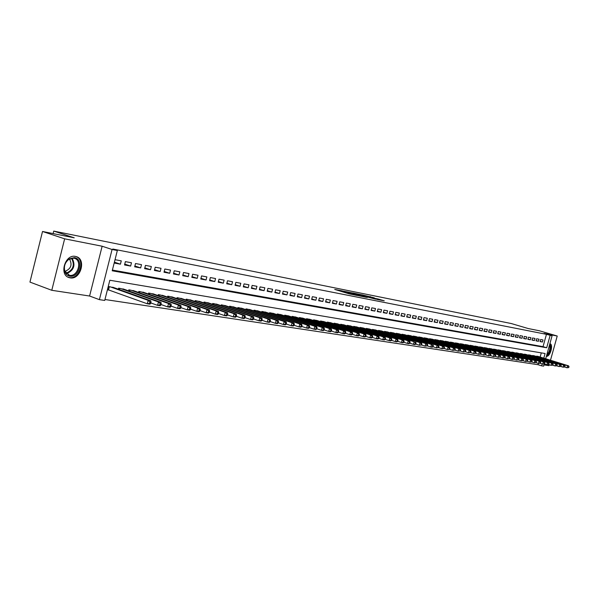 <?xml version="1.0" encoding="UTF-8"?>
<svg xmlns="http://www.w3.org/2000/svg" width="599" height="599" viewBox="0 0 599 599"><rect width="100%" height="100%" fill="white"/><g stroke="black" fill="none" stroke-linecap="round" stroke-linejoin="round"><path stroke-width="0.9" d="M342.179 290.882L334.736 289.422L349.022 293.802L357.146 295.494L342.179 290.882M75.474 256.417C65.044 253.901 58.784 275.076 69.199 277.637L70.098 277.846C80.543 280.107 86.578 259.202 76.23 256.604L75.474 256.424M374.338 297.838L361.789 294.768L377.625 299.567L384.251 300.803L378.111 298.991L375.004 298.384L378.793 299.657L374.645 298.631L364.372 295.412L374.338 297.838M112.395 270.074L543.031 346.649L546.453 334.332L552.076 335.799L545.689 358.756M42.522 231.484L64.64 238.829L51.784 290.298L29.95 282.092L42.522 231.484L74.224 237.818L53.738 231.087L511.299 323.542L528.213 328.537L539.429 330.783L557.227 336.024L544.034 333.426L552.076 335.799M51.784 290.298L89.595 296.026L102.137 246.226L64.64 238.829M102.137 246.226L112.073 249.491L117.344 250.517L112.215 270.793L546.692 347.764L550.122 335.418M546.453 334.332L112.807 249.034L117.344 250.517M351.83 292.844L343.414 291.159L357.633 295.517L366.378 297.321L351.83 292.844L351.718 293.263M352.706 292.933L361.122 294.708L375.603 299.156L363.922 296.063L361.729 295.636L367.277 297.456L352.691 292.993M543.982 364.888L548.976 365.645L549.223 364.776M550.488 360.239L557.227 336.024M121.268 260.857L115.053 259.689L114.207 263.043L120.421 264.189L121.268 260.857M131.481 262.774L125.378 261.628L124.532 264.953L130.642 266.076L131.481 262.774M141.499 264.653L135.509 263.53L134.67 266.817L140.668 267.925L141.499 264.653M151.345 266.495L145.46 265.394L144.629 268.651L150.514 269.737L151.345 266.495M161.011 268.307L155.231 267.229L154.407 270.456L160.188 271.527L161.011 268.307M170.505 270.089L164.83 269.026L164.006 272.231L169.689 273.279L170.505 270.089M179.835 271.841L174.257 270.793L173.44 273.968L179.026 274.993L179.835 271.841M188.999 273.563L183.519 272.53L182.71 275.675L188.191 276.686L188.999 273.563M198.007 275.248L192.623 274.237L191.815 277.359L197.206 278.348L198.007 275.248M206.857 276.91L201.564 275.914L200.77 279.007L206.063 279.98L206.857 276.91M215.558 278.542L210.354 277.562L209.568 280.632L214.771 281.59L215.558 278.542M224.116 280.145L219.002 279.186L218.216 282.226L223.337 283.17L224.116 280.145M232.532 281.725L227.5 280.781L226.714 283.791L231.753 284.72L232.532 281.725M240.805 283.275L235.856 282.346L235.078 285.334L240.027 286.247L240.805 283.275M248.944 284.802L244.078 283.889L243.306 286.854L248.173 287.745L248.944 284.802M256.949 286.3L252.157 285.409L251.393 288.344L256.185 289.227L256.949 286.3M264.825 287.782L260.108 286.899L259.352 289.811L264.062 290.68L264.825 287.782M272.567 289.235L267.933 288.366L267.176 291.256L271.819 292.11L272.567 289.235M280.197 290.665L275.637 289.811L274.881 292.671L279.448 293.517L280.197 290.665M287.7 292.072L283.215 291.226L282.466 294.072L286.958 294.903L287.7 292.072M295.09 293.458L290.672 292.626L289.931 295.449L294.349 296.265L295.09 293.458M302.368 294.82L298.017 294.004L297.276 296.805L301.634 297.606L302.368 294.82M309.526 296.161L305.243 295.359L304.509 298.137L308.799 298.923L309.526 296.161M316.579 297.486L312.364 296.692L311.63 299.448L315.853 300.226L316.579 297.486M323.52 298.789L319.372 298.01L318.646 300.743L322.801 301.507L323.52 298.789M330.363 300.069L326.275 299.305L325.549 302.016L329.645 302.772L330.363 300.069M337.102 301.334L333.074 300.578L332.355 303.274L336.391 304.015L337.102 301.334M343.736 302.577L339.768 301.836L339.056 304.509L343.032 305.243L343.736 302.577M350.28 303.805L346.364 303.072L345.66 305.722L349.576 306.448L350.28 303.805M356.727 305.018L352.871 304.292L352.167 306.928L356.023 307.639L356.727 305.018M363.076 306.209L359.273 305.497L358.576 308.103L362.38 308.807L363.076 306.209M369.336 307.377L365.592 306.681L364.896 309.271L368.64 309.96L369.336 307.377M375.506 308.537L371.814 307.849L371.125 310.417L374.817 311.098L375.506 308.537M381.585 309.676L377.947 308.994L377.265 311.555L380.904 312.221L381.585 309.676M387.583 310.806L383.996 310.132L383.315 312.671L386.902 313.329L387.583 310.806M393.498 311.914L389.956 311.248L389.283 313.771L392.817 314.423L393.498 311.914M399.323 313.007L395.834 312.349L395.16 314.849L398.649 315.493L399.323 313.007M405.074 314.086L401.637 313.434L400.963 315.92L404.407 316.557L405.074 314.086M410.742 315.149L407.35 314.512L406.684 316.976L410.083 317.605L410.742 315.149M416.335 316.197L412.988 315.568L412.329 318.017L415.676 318.638L416.335 316.197M421.853 317.23L418.551 316.609L417.892 319.042L421.202 319.656L421.853 317.23M427.297 318.249L424.04 317.642L423.388 320.061L426.645 320.66L427.297 318.249M432.673 319.26L429.453 318.653L428.802 321.057L432.021 321.648L432.673 319.26M437.966 320.255L434.799 319.656L434.148 322.045L437.322 322.629L437.966 320.255M443.2 321.236L440.07 320.645L439.426 323.018L442.556 323.595L443.2 321.236M448.359 322.202L445.274 321.618L444.63 323.977L447.723 324.546L448.359 322.202M453.45 323.153L450.403 322.584L449.767 324.92L452.822 325.482L453.45 323.153M458.482 324.096L455.472 323.535L454.836 325.856L457.853 326.41L458.482 324.096M463.446 325.032L460.474 324.471L459.845 326.777L462.817 327.331L463.446 325.032M468.343 325.946L465.416 325.399L464.787 327.69L467.722 328.23L468.343 325.946M473.18 326.859L470.29 326.313L469.668 328.589L472.559 329.128L473.18 326.859M477.957 327.75L475.104 327.219L474.483 329.48L477.343 330.004L477.957 327.75M482.674 328.634L479.851 328.11L479.237 330.356L482.06 330.88L482.674 328.634M487.339 329.51L484.546 328.986L483.932 331.225L486.725 331.734L487.339 329.51M491.936 330.371L489.181 329.854L488.574 332.078L491.33 332.587L491.936 330.371M496.481 331.225L493.763 330.715L493.157 332.924L495.875 333.426L496.481 331.225M500.974 332.071L498.286 331.561L497.679 333.755L500.367 334.249L500.974 332.071M505.406 332.902L502.748 332.4L502.149 334.579L504.807 335.073L505.406 332.902M509.786 333.718L507.166 333.231L506.567 335.395L509.187 335.882L509.786 333.718M514.114 334.534L511.524 334.047L510.932 336.204L513.523 336.675L514.114 334.534M518.39 335.335L515.829 334.856L515.237 336.997L517.806 337.469L518.39 335.335M522.62 336.129L520.089 335.65L519.498 337.784L522.029 338.248L522.62 336.129M526.791 336.908L524.297 336.443L523.706 338.555L526.214 339.019L526.791 336.908M530.924 337.686L528.453 337.222L527.869 339.326L530.34 339.783L530.924 337.686M535.004 338.45L532.556 337.993L531.979 340.082L534.42 340.531L535.004 338.45M539.033 339.206L536.622 338.757L536.045 340.831L538.456 341.28L539.033 339.206M540.058 341.572L542.447 342.014L543.016 339.955L540.635 339.506L540.058 341.572M104.952 299.507L538.014 364.694L538.381 363.383M540.141 357.034L541.301 352.878M114.439 287.82L108.277 286.479L107.431 289.826L109.265 290.118M118.385 289.22L118.647 288.164L124.697 289.474M128.568 290.852L128.83 289.819L134.775 291.107M138.571 292.447L138.826 291.443L144.666 292.709M148.395 294.019L148.642 293.046L154.377 294.274M158.046 295.562L158.286 294.611L163.916 295.824M167.518 297.082L167.757 296.153L173.291 297.336M176.832 298.572L177.064 297.666L182.5 298.826M185.982 300.032L186.207 299.148L191.553 300.294M194.974 301.477L195.199 300.608L200.448 301.731M203.817 302.892L204.034 302.046L209.193 303.146M212.503 304.285L212.72 303.461L217.796 304.539M221.046 305.655L221.256 304.846L226.25 305.909M229.447 307.002L229.657 306.209L234.568 307.257M237.713 308.328L237.915 307.557L242.745 308.582M245.837 309.631L246.039 308.874L250.786 309.885M253.834 310.911L254.028 310.177L258.708 311.166M261.703 312.176L261.89 311.45L266.495 312.423M269.445 313.419L269.632 312.708L274.162 313.666M277.067 314.64L277.247 313.951L281.702 314.887M284.562 315.845L284.742 315.164L289.13 316.092M291.945 317.036L292.125 316.369L296.445 317.275M299.215 318.196L299.388 317.545L303.641 318.443M306.374 319.349L306.538 318.713L310.731 319.589M313.419 320.48L313.584 319.859L317.71 320.72M320.36 321.596L320.525 320.982L324.591 321.835M327.196 322.696L327.361 322.097L331.359 322.936M333.935 323.782L334.092 323.19L338.031 324.014M340.569 324.845L340.726 324.269L344.612 325.077M347.106 325.901L347.255 325.332L351.089 326.133M353.552 326.934L353.702 326.38L357.476 327.166M359.902 327.96L360.044 327.406L363.765 328.185M366.154 328.963L366.303 328.424L369.972 329.188M372.323 329.959L372.466 329.428L376.082 330.184M378.561 330.416L378.418 330.94L378.546 330.416L382.11 331.157M384.543 331.389L384.408 331.898L384.543 331.389L388.055 332.123M390.316 332.849L390.451 332.348L393.917 333.074M396.149 333.793L396.283 333.299L399.698 334.01M401.899 334.714L402.026 334.235L405.403 334.931M407.567 335.627L407.702 335.155L411.026 335.844M413.168 336.533L413.288 336.061L416.575 336.743M418.686 337.424L418.806 336.96L422.048 337.634M424.129 338.3L424.249 337.843L427.446 338.51M429.505 339.161L429.625 338.72L432.778 339.371M434.807 340.015L434.926 339.581L438.034 340.225M440.033 340.861L440.153 340.434L443.223 341.063M445.199 341.692L445.312 341.273L448.344 341.894M450.298 342.516L450.411 342.096L453.406 342.718M455.33 343.324L455.442 342.913L458.392 343.526M460.294 344.126L460.406 343.721L463.319 344.32M465.198 344.919L465.311 344.522L468.186 345.114M470.043 345.698L470.148 345.309L472.993 345.893M474.82 346.469L474.925 346.087L477.732 346.664M479.544 347.233L479.649 346.851L482.42 347.42M484.209 347.982L484.306 347.607L487.047 348.169M488.814 348.723L491.614 348.91M493.359 349.457L496.129 349.644M497.851 350.183L500.592 350.37M502.291 350.902L504.994 351.081M506.679 351.606L509.352 351.785M511.014 352.309L513.65 352.489M515.29 352.998L517.903 353.178M519.528 353.68L522.103 353.859M523.706 354.353L526.251 354.533M527.839 355.02L530.355 355.2M531.919 355.679L534.413 355.851M535.963 356.33L538.419 356.502M53.738 231.087L53.109 233.603M544.221 364.042L543.637 366.131L541.661 365.839L542.2 363.907M538.014 364.694L541.661 365.839M543.795 358.165L545.09 353.515L109.827 280.242L104.72 300.443L99.404 299.65L112.073 249.491M89.595 296.026L99.404 299.65M543.031 346.649L546.692 347.764M120.421 264.189L114.424 262.167M130.642 266.076L124.749 264.099M140.668 267.925L134.887 265.986M150.514 269.737L144.838 267.843M160.188 271.527L154.609 269.67M169.689 273.279L164.208 271.459M179.026 274.993L173.635 273.219M188.191 276.686L182.897 274.941M197.206 278.348L192.002 276.641M206.063 279.98L200.95 278.303M214.771 281.59L209.74 279.943M223.337 283.17L218.388 281.552M231.753 284.72L226.886 283.14M240.027 286.247L235.242 284.697M248.173 287.745L243.464 286.225M256.185 289.227L251.55 287.73M264.062 290.68L259.509 289.212M271.819 292.11L267.334 290.665M279.448 293.517L275.038 292.102M286.958 294.903L282.616 293.51M294.349 296.265L290.073 294.895M301.634 297.606L297.418 296.265M308.799 298.923L304.651 297.606M315.853 300.226L311.772 298.931M322.801 301.507L318.78 300.234M329.645 302.772L325.684 301.522M336.391 304.015L332.482 302.78M343.032 305.243L339.184 304.03M349.576 306.448L345.788 305.25M356.023 307.639L352.287 306.463M362.38 308.807L358.696 307.654M368.64 309.96L365.016 308.829M374.817 311.098L371.238 309.983M380.904 312.221L377.377 311.121M386.902 313.329L383.427 312.244M392.817 314.423L389.387 313.352M398.649 315.493L395.273 314.445M404.407 316.557L401.075 315.523M410.083 317.605L406.788 316.586M415.676 318.638L412.434 317.635M421.202 319.656L417.997 318.668M426.645 320.66L423.486 319.686M432.021 321.648L428.906 320.69M437.322 322.629L434.245 321.678M442.556 323.595L439.524 322.659M447.723 324.546L444.728 323.625M452.822 325.482L449.864 324.576M457.853 326.41L454.933 325.519M462.817 327.331L459.935 326.448M467.722 328.23L464.876 327.361M472.559 329.128L469.751 328.267M477.343 330.004L474.565 329.158M482.06 330.88L479.327 330.042M486.725 331.734L484.022 330.918M491.33 332.587L488.657 331.771M495.875 333.426L493.239 332.625M500.367 334.249L497.762 333.463M504.807 335.073L502.232 334.294M509.187 335.882L506.649 335.111M513.523 336.675L511.007 335.919M517.806 337.469L515.32 336.72M522.029 338.248L519.573 337.507M526.214 339.019L523.781 338.285M530.34 339.783L527.944 339.056M534.42 340.531L532.054 339.82M538.456 341.28L536.112 340.569M542.447 342.014L540.133 341.318M546.385 356.27C550.062 357.176 553.746 344.507 550.024 343.721L549.882 343.691M345.017 291.511L360.096 295.936L345.017 291.511M359.37 294.611L355.17 293.577L359.37 294.611M150.619 303.476L150.963 302.106L149.93 301.948L149.585 303.319L150.619 303.476L149.9 304.18L147.309 303.79L148.185 300.361L150.776 300.758L112.709 287.198M107.506 289.542L147.309 303.79L149.585 303.319M110.104 286.779L148.185 300.361L149.93 301.948M150.776 300.758L150.963 302.106M69.746 276.154C67.343 275.682 65.658 274.147 64.699 271.549C63.479 266.57 64.872 262.384 68.892 259.008L74.396 257.615C84.04 258.94 79.21 278.168 69.746 276.154M73.774 258.154L68.683 259.442C64.962 262.564 63.674 266.435 64.804 271.04L69.477 275.308C77.84 277.135 82.692 260.378 74.396 258.304L73.774 258.154M67.949 277.112L69.409 277.524C79.779 279.77 85.777 259.008 75.496 256.424M69.439 258.963C72.554 264.728 71.049 268.861 64.924 271.377M549.627 344.62L550.556 347.487C550.204 351.403 548.916 353.972 546.685 355.2M546.887 354.466C548.721 353.006 549.747 350.7 549.972 347.547L549.448 345.264M546.453 356.023C549.058 354.698 550.571 351.74 550.998 347.143L549.852 343.796M160.854 305.048L161.198 303.686L160.188 303.528L159.836 304.891L160.854 305.048L160.128 305.745L157.589 305.355L158.458 301.956L160.996 302.353L122.997 288.875M150.761 302.914L157.589 305.355L159.836 304.891M120.444 288.456L158.458 301.956L160.188 303.528M160.996 302.353L161.198 303.686M170.895 306.583L171.247 305.243L170.251 305.086L169.899 306.433L170.895 306.583L170.161 307.272L167.668 306.89L168.536 303.528L171.022 303.918L133.098 290.515M160.989 304.509L167.668 306.89L169.899 306.433M130.589 290.111L168.536 303.528L170.251 305.086M171.022 303.918L171.247 305.243M180.756 308.096L181.1 306.763L180.119 306.613L179.782 307.946L180.756 308.096L180.007 308.777L177.566 308.403L178.42 305.063L180.868 305.445L143.019 292.125M171.029 306.082L177.566 308.403L179.782 307.946M140.555 291.728L178.42 305.063L180.119 306.613M180.868 305.445L181.1 306.763M190.43 309.578L190.774 308.26L189.816 308.111L189.471 309.428L190.43 309.578L189.681 310.245L187.277 309.878L188.131 306.576L190.527 306.95L152.76 293.712M180.876 307.616L187.277 309.878L189.471 309.428M150.342 293.315L188.131 306.576L189.816 308.111M190.527 306.95L190.774 308.26M199.931 311.031L200.268 309.728L199.332 309.578L198.988 310.888L199.931 311.031L199.168 311.697L196.816 311.338L197.655 308.066L200.014 308.433L162.329 295.27M190.549 309.129L196.816 311.338L198.988 310.888M159.955 294.88L197.655 308.066L199.332 309.578M200.014 308.433L200.268 309.728M209.261 312.461L209.598 311.166L208.669 311.023L208.332 312.319L209.261 312.461L208.489 313.112L206.176 312.76L207.014 309.518L209.328 309.878L171.733 296.797M200.044 310.611L206.176 312.76L208.332 312.319M169.397 296.415L207.014 309.518L208.669 311.023M209.328 309.878L209.598 311.166M218.425 313.869L218.755 312.581L217.849 312.438L217.512 313.726L218.425 313.869L217.647 314.512L215.37 314.161L216.202 310.948L218.478 311.308L180.973 298.295M209.365 312.064L215.37 314.161L217.512 313.726M178.674 297.928L216.202 310.948L217.849 312.438M218.478 311.308L218.755 312.581M227.418 315.246L227.747 313.973L226.856 313.831L226.527 315.111L227.418 315.246L226.632 315.883L224.4 315.538L225.231 312.356L227.463 312.708L190.048 299.77M218.515 313.494L224.4 315.538L226.527 315.111M187.794 299.41L225.231 312.356L226.856 313.831M227.463 312.708L227.747 313.973M236.261 316.601L236.59 315.336L235.714 315.201L235.385 316.467L236.261 316.601L235.467 317.23L233.273 316.893L234.097 313.741L236.291 314.078L198.973 301.222M227.508 314.894L233.273 316.893L235.385 316.467M196.757 300.863L234.097 313.741L235.714 315.201M236.291 314.078L236.59 315.336M244.946 317.927L245.268 316.676L244.407 316.549L244.085 317.799L244.946 317.927L244.145 318.548L241.989 318.226L242.805 315.096L244.961 315.433L207.741 302.652M236.343 316.272L241.989 318.226L244.085 317.799M205.562 302.293L242.805 315.096L244.407 316.549M244.961 315.433L245.268 316.676M253.482 319.237L253.804 318.002L252.958 317.867L252.636 319.11L253.482 319.237L252.673 319.851L250.554 319.529L251.37 316.429L253.482 316.759L216.366 304.052M245.028 317.62L250.554 319.529L252.636 319.11M214.225 303.7L251.37 316.429L252.958 317.867M253.482 316.759L253.804 318.002M261.868 320.525L262.19 319.297L261.359 319.162L261.037 320.398L261.868 320.525L261.059 321.131L258.978 320.809L259.779 317.74L261.86 318.062L224.842 305.43M253.557 318.945L258.978 320.809L261.037 320.398M222.738 305.086L259.779 317.74L261.359 319.162M261.86 318.062L262.19 319.297M270.119 321.783L270.434 320.57L269.617 320.443L269.295 321.663L270.119 321.783L269.303 322.389L267.251 322.075L268.053 319.027L270.097 319.342L233.183 306.785M261.943 320.255L267.251 322.075L269.295 321.663M231.109 306.448L268.053 319.027L269.617 320.443M270.097 319.342L270.434 320.57M278.221 323.026L278.542 321.82L277.734 321.693L277.419 322.906L278.221 323.026L277.404 323.625L275.39 323.318L276.184 320.293L278.198 320.607L241.382 308.118M270.179 321.536L275.39 323.318L277.419 322.906M239.345 307.789L276.184 320.293L277.734 321.693M278.198 320.607L278.542 321.82M286.195 324.246L286.509 323.048L285.716 322.928L285.401 324.126L286.195 324.246L285.371 324.838L283.387 324.531L284.181 321.536L286.157 321.843L249.454 309.428M278.28 322.794L283.387 324.531L285.401 324.126M247.447 309.106L284.181 321.536L285.716 322.928M286.157 321.843L286.509 323.048M294.034 325.452L294.349 324.261L293.57 324.141L293.255 325.332L294.034 325.452L293.203 326.028L291.256 325.736L292.042 322.764L293.982 323.063L257.39 310.716M286.255 324.029L291.256 325.736L293.255 325.332M255.414 310.402L292.042 322.764L293.57 324.141M293.982 323.063L294.349 324.261M301.746 326.635L302.053 325.452L301.29 325.339L300.975 326.515L301.746 326.635L300.908 327.204L298.998 326.912L299.77 323.969L301.686 324.261L265.2 311.989M294.087 325.25L298.998 326.912L300.975 326.515M263.253 311.675L299.77 323.969L301.29 325.339M301.686 324.261L302.053 325.452M309.331 327.795L309.638 326.627L308.882 326.507L308.575 327.675L309.331 327.795L308.492 328.357L306.606 328.072L307.377 325.152L309.264 325.444L272.882 313.24M301.791 326.448L306.606 328.072L308.575 327.675M270.973 312.925L307.377 325.152L308.882 326.507M309.264 325.444L309.638 326.627M316.789 328.933L317.096 327.78L316.354 327.66L316.047 328.821L316.789 328.933L315.95 329.495L314.093 329.218L314.864 326.313L316.714 326.605L280.444 314.468M309.376 327.623L314.093 329.218L316.047 328.821M278.565 314.161L314.864 326.313L316.354 327.66M316.714 326.605L317.096 327.78M324.134 330.064L324.433 328.911L323.707 328.799L323.4 329.952L324.134 330.064L323.288 330.618L321.461 330.341L322.225 327.466L324.052 327.75L287.894 315.68M316.834 328.784L321.461 330.341L323.4 329.952M286.045 315.381L322.225 327.466L323.707 328.799M324.052 327.75L324.433 328.911M331.359 331.172L331.659 330.027L330.94 329.914L330.641 331.06L331.359 331.172L330.506 331.719L328.716 331.442L329.472 328.589L331.262 328.873L295.225 316.871M324.171 329.922L328.716 331.442L330.641 331.06M293.405 316.572L329.472 328.589L330.94 329.914M331.262 328.873L331.659 330.027M338.465 332.258L338.772 331.127L338.061 331.015L337.761 332.153L338.465 332.258L337.619 332.804L335.852 332.535L336.601 329.705L338.368 329.974L302.443 318.047M331.389 331.037L335.852 332.535L337.761 332.153M300.646 317.755L336.601 329.705L338.061 331.015M338.368 329.974L338.772 331.127M345.466 333.329L345.765 332.205L345.069 332.101L344.769 333.224L345.466 333.329L344.612 333.868L342.875 333.606L343.624 330.798L345.361 331.067L309.548 319.2M338.502 332.146L342.875 333.606L344.769 333.224M307.781 318.915L343.624 330.798L345.069 332.101M345.361 331.067L345.765 332.205M352.362 334.384L352.654 333.276L351.972 333.164L351.673 334.279L352.362 334.384L351.501 334.916L349.786 334.654L350.535 331.868L352.242 332.138L316.549 320.338M345.496 333.231L349.786 334.654L351.673 334.279M314.804 320.053L350.535 331.868L351.972 333.164M352.242 332.138L352.654 333.276M359.145 335.425L359.437 334.324L358.764 334.22L358.472 335.32L359.145 335.425L358.284 335.949L356.6 335.695L357.333 332.932L359.018 333.194L323.438 321.461M352.384 334.294L356.6 335.695L358.472 335.32M321.73 321.176L357.333 332.932L358.764 334.22M359.018 333.194L359.437 334.324M365.824 336.451L366.116 335.35L365.45 335.253L365.158 336.346L365.824 336.451L364.963 336.967L363.301 336.713L364.035 333.972L365.697 334.235L330.229 322.562M359.16 335.343L363.301 336.713L365.158 336.346M328.544 322.284L364.035 333.972L365.45 335.253M365.697 334.235L366.116 335.35M372.398 337.454L372.69 336.368L372.039 336.271L371.747 337.357L372.398 337.454L371.537 337.971L369.905 337.724L370.631 335.006L372.264 335.253L336.923 323.647M365.839 336.383L369.905 337.724L371.747 337.357M335.26 323.378L370.631 335.006L372.039 336.271M372.264 335.253L372.69 336.368M378.882 338.45L379.174 337.372L378.531 337.274L378.239 338.353L378.882 338.45L378.014 338.959L376.404 338.712L377.13 336.017L378.74 336.264L343.512 324.718M372.421 337.402L376.404 338.712L378.239 338.353M341.872 324.456L377.13 336.017L378.531 337.274M378.74 336.264L379.174 337.372M385.262 339.431L385.554 338.353L384.917 338.255L384.633 339.334L385.262 339.431L384.393 339.933L382.806 339.693L383.532 337.012L385.112 337.259L350.003 325.774M378.897 338.405L382.806 339.693L384.633 339.334M348.393 325.512L383.532 337.012L384.917 338.255M385.112 337.259L385.554 338.353M391.551 340.389L391.836 339.326L391.214 339.229L390.93 340.292L391.551 340.389L390.683 340.891L389.118 340.651L389.837 337.993L391.394 338.233L356.405 326.814M385.277 339.393L389.118 340.651L390.93 340.292M354.818 326.56L389.837 337.993L391.214 339.229M391.394 338.233L391.836 339.326M397.743 341.34L398.028 340.284L397.414 340.187L397.13 341.243L397.743 341.34L396.875 341.834L395.333 341.602L396.044 338.959L397.586 339.199L362.717 327.84M391.559 340.359L395.333 341.602L397.13 341.243M361.145 327.586L396.044 338.959L397.414 340.187M397.586 339.199L398.028 340.284M403.853 342.276L404.13 341.228L403.531 341.131L403.247 342.179L403.853 342.276L402.977 342.763L401.457 342.531L402.169 339.91L403.681 340.15L368.932 328.851M397.751 341.318L401.457 342.531L403.247 342.179M367.389 328.604L402.169 339.91L403.531 341.131M403.681 340.15L404.13 341.228M415.796 344.103L416.073 343.07L415.489 342.98L415.204 344.013L415.796 344.103L414.92 344.582L413.445 344.358L409.866 343.197L410.15 342.156L409.551 342.066L409.267 343.107L409.866 343.197L408.99 343.684L407.5 343.452L408.204 340.853L409.694 341.086L375.064 329.847M403.853 342.269L407.5 343.452L409.267 343.107M373.536 329.6L408.204 340.853L409.551 342.066M409.694 341.086L410.15 342.156M379.601 330.588L414.149 341.782L381.106 330.835M415.204 344.013L413.445 344.358L414.149 341.782L415.489 342.98M415.616 342.007L416.073 343.07M421.636 345.002L421.921 343.976L421.337 343.886L421.06 344.912L421.636 345.002L419.307 345.256L420.004 342.688L421.456 342.92L387.066 331.801M415.788 344.111L419.307 345.256L421.06 344.912M385.584 331.561L420.004 342.688L421.337 343.886M421.456 342.92L421.921 343.976M433.077 346.754L433.354 345.743L432.792 345.653L432.515 346.664L433.077 346.754L432.201 347.218L430.786 347.008L427.372 345.9L427.679 344.867L427.102 344.777L426.825 345.795L427.401 345.885L425.088 346.14L425.784 343.594L427.214 343.811L392.937 332.752M421.621 345.009L425.088 346.14L426.825 345.795M391.476 332.52L425.784 343.594L427.102 344.777M427.214 343.811L427.679 344.867M397.294 333.463L431.475 344.477L398.732 333.695M432.515 346.664L430.786 347.008L431.475 344.477L432.792 345.653M432.89 344.695L433.354 345.743M438.678 347.607L438.955 346.611L438.393 346.522L438.124 347.525L438.678 347.607L436.409 347.862L437.09 345.353L438.483 345.571L404.445 334.624M433.04 346.776L436.409 347.862L438.124 347.525M403.03 334.399L437.09 345.353L438.393 346.522M438.483 345.571L438.955 346.611M444.203 348.453L444.473 347.457L443.926 347.375L443.649 348.371L444.203 348.453L441.95 348.708L442.624 346.215L444.001 346.432L410.083 335.545M438.633 347.637L441.95 348.708L443.649 348.371M408.683 335.313L442.624 346.215L443.926 347.375M444.001 346.432L444.473 347.457M449.647 349.292L449.916 348.304L449.377 348.221L449.108 349.21L449.647 349.292L447.408 349.539L448.089 347.068L449.437 347.278L415.646 336.443M444.144 348.483L447.408 349.539L449.108 349.21M414.261 336.219L448.089 347.068L449.377 348.221M449.437 347.278L449.916 348.304M455.015 350.116L455.285 349.135L454.753 349.052L454.484 350.033L455.015 350.116L452.799 350.363L453.473 347.907L454.806 348.109L421.134 337.342M449.579 349.322L452.799 350.363L454.484 350.033M419.764 337.117L453.473 347.907L454.753 349.052M454.806 348.109L455.285 349.135M460.317 350.924L460.579 349.951L460.054 349.868L459.785 350.842L460.317 350.924L458.115 351.171L458.782 348.73L460.099 348.932L426.54 338.218M454.941 350.153L458.115 351.171L459.785 350.842M425.2 338.001L458.782 348.73L460.054 349.868M460.099 348.932L460.579 349.951M465.543 351.725L465.805 350.759L465.288 350.677L465.019 351.643L465.543 351.725L463.356 351.972L464.023 349.546L465.318 349.749L431.886 339.086M460.227 350.969L463.356 351.972L465.019 351.643M430.554 338.869L464.023 349.546L465.288 350.677M465.318 349.749L465.805 350.759M470.694 352.519L470.956 351.553L470.447 351.471L470.185 352.437L470.694 352.519L468.53 352.759L469.189 350.355L470.47 350.55L437.158 339.94M465.445 351.77L468.53 352.759L470.185 352.437M435.84 339.73L469.189 350.355L470.447 351.471M470.47 350.55L470.956 351.553M475.778 353.298L476.04 352.339L475.539 352.264L475.277 353.215L475.778 353.298L473.637 353.537L474.288 351.149L475.554 351.343L442.354 340.786M470.597 352.564L473.637 353.537L475.277 353.215M441.059 340.576L474.288 351.149L475.539 352.264M475.554 351.343L476.04 352.339M480.802 354.061L481.057 353.118L480.563 353.036L480.301 353.987L480.802 354.061L478.668 354.301L479.32 351.927L480.57 352.122L447.49 341.625M475.673 353.35L478.668 354.301L480.301 353.987M446.21 341.415L479.32 351.927L480.563 353.036M480.57 352.122L481.057 353.118M485.752 354.825L486.014 353.882L485.519 353.807L485.257 354.75L485.752 354.825L483.64 355.065L484.284 352.706L485.519 352.893L452.559 342.448M480.683 354.121L483.64 355.065L485.257 354.75M451.294 342.239L484.284 352.706L485.519 353.807M485.519 352.893L486.014 353.882M490.641 355.574L490.895 354.638L490.409 354.563L490.154 355.499L490.641 355.574L488.544 355.813L489.188 353.462L490.401 353.657L457.561 343.257M485.624 354.885L488.544 355.813L490.154 355.499M456.311 343.055L489.188 353.462L490.409 354.563M490.401 353.657L490.895 354.638M495.463 356.308L495.717 355.379L495.238 355.304L494.984 356.24L495.463 356.308L493.381 356.547L494.025 354.219L495.223 354.406L462.495 344.066M490.506 355.634L493.381 356.547L494.984 356.24M461.267 343.863L494.025 354.219L495.238 355.304M495.223 354.406L495.717 355.379M500.225 357.041L500.479 356.113L500.008 356.046L499.753 356.967L500.225 357.041L498.158 357.274L498.795 354.96L499.978 355.147L467.37 344.859M495.321 356.375L498.158 357.274L499.753 356.967M466.157 344.657L498.795 354.96L500.008 356.046M499.978 355.147L500.479 356.113M504.927 357.76L505.182 356.839L504.71 356.772L504.455 357.685L504.927 357.76L502.875 357.992L503.512 355.694L504.68 355.881L472.184 345.638M500.075 357.109L502.875 357.992L504.455 357.685M470.986 345.443L503.512 355.694L504.71 356.772M504.68 355.881L505.182 356.839M509.562 358.472L509.816 357.558L509.352 357.483L509.105 358.397L509.562 358.472L507.533 358.704L508.162 356.42L509.315 356.6L476.939 346.409M504.77 357.835L507.533 358.704L509.105 358.397M475.756 346.222L508.162 356.42L509.352 357.483M509.315 356.6L509.816 357.558M514.144 359.175L514.399 358.269L513.942 358.195L513.687 359.101L514.144 359.175L512.13 359.407L512.751 357.139L513.897 357.311L481.633 347.173M509.405 358.546L512.13 359.407L513.687 359.101M480.465 346.986L512.751 357.139L513.942 358.195M513.897 357.311L514.399 358.269M518.667 359.864L518.921 358.966L518.472 358.898L518.217 359.797L518.667 359.864L516.667 360.096L517.289 357.843L518.412 358.015L486.268 347.929M513.979 359.25L516.667 360.096L518.217 359.797M485.115 347.742L517.289 357.843L518.472 358.898M518.412 358.015L518.921 358.966M523.137 360.553L523.384 359.655L522.942 359.587L522.695 360.486L523.137 360.553L521.145 360.778L521.766 358.539L522.875 358.711L490.851 348.67M518.494 359.947L521.145 360.778L522.695 360.486M489.712 348.491L521.766 358.539L522.942 359.587M522.875 358.711L523.384 359.655M527.547 361.227L527.794 360.336L527.36 360.269L527.113 361.16L527.547 361.227L525.57 361.452L526.192 359.228L527.285 359.4L495.373 349.412M522.957 360.635L525.57 361.452L527.113 361.16M494.25 349.224L526.192 359.228L527.36 360.269M527.285 359.4L527.794 360.336M531.905 361.893L532.152 361.01L531.717 360.942L531.47 361.826L531.905 361.893L529.943 362.118L530.557 359.909L531.642 360.081L499.843 350.138M527.36 361.309L529.943 362.118L531.47 361.826M498.735 349.951L530.557 359.909L531.717 360.942M531.642 360.081L532.152 361.01M536.21 362.552L536.449 361.676L536.023 361.609L535.783 362.485L536.21 362.552L534.263 362.777L534.87 360.583L535.94 360.748L504.261 350.849M531.71 361.983L534.263 362.777L535.783 362.485M503.16 350.677L534.87 360.583L536.023 361.609M535.94 360.748L536.449 361.676M540.455 363.204L540.702 362.328L540.276 362.268L540.036 363.136L540.455 363.204L538.523 363.428L539.13 361.242L540.193 361.407L508.618 351.561M536.008 362.642L538.523 363.428L540.036 363.136M507.533 351.388L539.13 361.242L540.276 362.268M540.193 361.407L540.702 362.328M544.656 363.848L544.895 362.979L544.484 362.912L544.236 363.78L544.656 363.848L542.739 364.072L543.345 361.901L544.386 362.066L512.931 352.264M540.253 363.293L542.739 364.072L544.236 363.78M511.86 352.085L543.345 361.901L544.484 362.912M544.386 362.066L544.895 362.979M548.804 364.484L549.043 363.623L548.632 363.556L548.392 364.417L548.804 364.484L546.902 364.709L547.501 362.545L548.534 362.709L517.192 352.953M544.446 363.937L546.902 364.709L548.392 364.417M516.128 352.781L547.501 362.545L548.632 363.556M548.534 362.709L549.043 363.623M552.899 365.113L553.139 364.252L552.735 364.192L552.495 365.046L552.899 365.113L551.013 365.33L551.612 363.189L552.63 363.346L521.4 353.642M548.587 364.574L551.013 365.33L552.495 365.046M520.351 353.47L551.612 363.189L552.735 364.192M552.63 363.346L553.139 364.252M556.95 365.734L557.19 364.881L556.785 364.813L556.553 365.667L556.95 365.734L555.071 365.952L555.67 363.818L556.673 363.975L525.555 354.316M552.682 365.21L555.071 365.952L556.553 365.667M524.522 354.144L555.67 363.818L556.785 364.813M556.673 363.975L557.19 364.881M560.956 366.341L561.188 365.495L560.791 365.435L560.559 366.281L560.956 366.341L559.084 366.566L559.676 364.447L560.671 364.596L529.666 354.982M556.726 365.832L559.084 366.566L560.559 366.281M528.647 354.818L559.676 364.447L560.791 365.435M560.671 364.596L561.188 365.495M564.909 366.947L564.752 366.049L564.513 366.887L564.909 366.947L563.053 367.172L563.644 365.061L564.625 365.218L533.731 355.641M560.724 366.446L563.053 367.172L564.513 366.887M532.721 355.477L563.644 365.061L564.752 366.049M564.625 365.218L565.142 366.109M568.818 367.546L568.661 366.648L568.818 367.546L566.976 367.764L567.56 365.675L568.533 365.824L537.752 356.293M564.67 367.052L566.976 367.764L568.429 367.487M536.749 356.135L567.56 365.675L568.661 366.648M568.533 365.824L569.05 366.708M341.857 291.601L341.977 291.166M343.04 291.968L343.152 291.533M347.495 293.33L347.66 292.701M349.217 293.862L349.329 293.428M350.422 294.169L350.527 293.787M361.017 295.112L361.122 294.708M379.324 299.904L379.474 299.343M370.122 296.924L370.227 296.527M108.142 289.729L108.936 286.584M108.546 289.856L109.355 286.659M72.075 258.094C75.796 265.267 73.909 270.463 66.407 273.698M66.01 273.256C73.235 270.134 75.062 265.11 71.491 258.191M118.976 289.437L119.276 288.269M119.381 289.579L119.695 288.336M129.137 291.054L129.429 289.916M129.541 291.196L129.848 289.983M139.118 292.641L139.395 291.541M139.515 292.784L139.814 291.608M148.911 294.199L149.181 293.128M149.308 294.341L149.6 293.196M158.533 295.734L158.802 294.693M158.93 295.876L159.214 294.76M167.99 297.246L168.244 296.228M168.379 297.381L168.656 296.295M177.274 298.721L177.529 297.74M177.671 298.864L177.94 297.808M186.401 300.181L186.648 299.223M186.791 300.316L187.06 299.29M195.371 301.611L195.611 300.676M195.761 301.746L196.023 300.743M204.192 303.019L204.424 302.113M204.573 303.154L204.828 302.173M212.862 304.404L213.087 303.521M213.244 304.539L213.491 303.581M221.383 305.767L221.608 304.906M221.765 305.902L222.004 304.966M229.761 307.107L229.986 306.269M230.143 307.242L230.383 306.329M238.005 308.425L238.222 307.601M238.387 308.56L238.619 307.669M246.122 309.728L246.331 308.919M246.496 309.855L246.721 308.987M254.096 311.001L254.298 310.215M254.47 311.128L254.695 310.282M261.95 312.259L262.145 311.495M262.325 312.386L262.542 311.555M269.67 313.494L269.864 312.745M270.044 313.621L270.254 312.813M277.277 314.715L277.464 313.981M277.644 314.834L277.854 314.048M284.757 315.913L284.944 315.201M285.131 316.032L285.334 315.261M292.125 317.088L292.312 316.399M292.492 317.215L292.694 316.459M299.38 318.256L299.56 317.575M299.747 318.376L299.942 317.635M306.523 319.402L306.695 318.735M306.883 319.522L307.077 318.795M313.554 320.525L313.726 319.881M313.913 320.645L314.101 319.941M320.48 321.641L320.652 321.004M320.839 321.76L321.027 321.064M327.309 322.734L327.473 322.112M327.668 322.854L327.848 322.172M334.025 323.812L334.19 323.205M334.384 323.932L334.564 323.265M340.651 324.875L340.809 324.284M341.003 324.987L341.183 324.344M347.173 325.923L347.33 325.339M347.532 326.036L347.697 325.399M353.605 326.957L353.762 326.388M353.957 327.069L354.129 326.448M359.947 327.975L360.096 327.413M360.298 328.087L360.463 327.473M366.191 328.978L366.341 328.432M366.543 329.091L366.7 328.492M372.353 329.967L372.496 329.435M372.698 330.079L372.855 329.487M378.77 331.052L378.92 330.476M384.753 332.011L384.902 331.449M390.653 332.962L390.803 332.408M396.471 333.898L396.62 333.351M402.214 334.819L402.356 334.287M407.874 335.725L408.016 335.208M413.46 336.623L413.595 336.114M418.963 337.514L419.105 337.012M424.399 338.383L424.534 337.888M429.768 339.244L429.895 338.764M435.054 340.097L435.188 339.626M440.28 340.936L440.407 340.472M445.431 341.767L445.559 341.31M450.523 342.583L450.643 342.134M455.547 343.392L455.667 342.95M460.504 344.193L460.624 343.759M465.401 344.979L465.513 344.552M470.23 345.758L470.35 345.338M475.007 346.529L475.119 346.117M479.717 347.285L479.829 346.881M484.374 348.034L484.486 347.637M488.971 348.775L489.084 348.386M493.516 349.509L493.621 349.12M498.001 350.228L498.106 349.853M502.434 350.947L502.539 350.572M69.199 277.637L68.571 277.412M340.651 291.234L340.786 290.747M347.989 293.488L348.124 292.993M64.804 271.04L64.699 271.549M68.683 259.442L68.892 259.008M68.271 274.963L68.765 275.136"/></g></svg>
